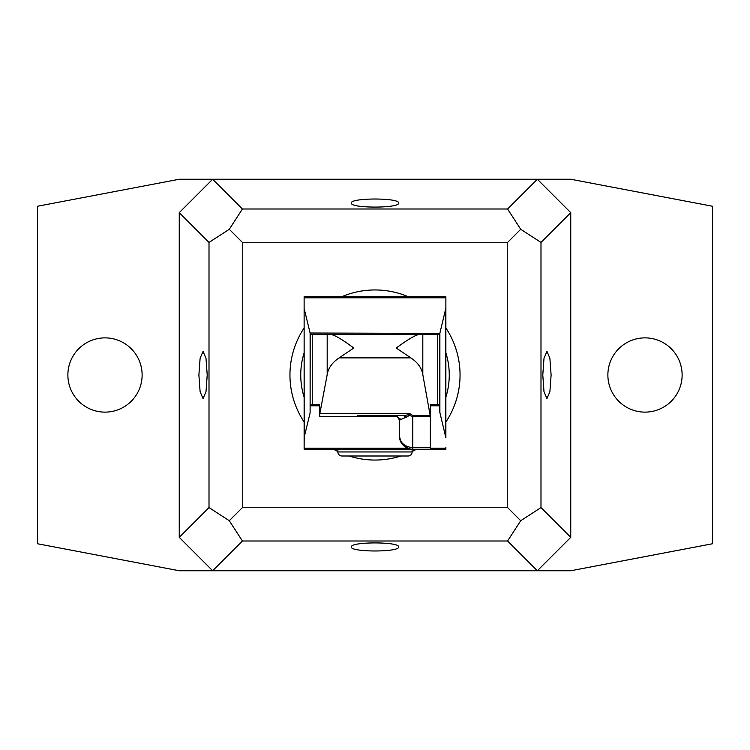 <?xml version="1.0" encoding="UTF-8"?>
<svg xmlns="http://www.w3.org/2000/svg" width="750" height="750" viewBox="0 0 750 750"><rect width="100%" height="100%" fill="white"/><g stroke="black" fill="none" stroke-linecap="round" stroke-linejoin="round"><path stroke-width="1.12" d="M410.831 357.872C417.722 362.419 421.716 368.025 422.812 374.672L422.812 334.5L310.2 334.5L310.116 412.931L310.116 333.019L439.819 333.412L445.875 308.109L445.875 437.841L439.8 412.247L439.8 334.5L419.606 334.5C416.419 334.434 408.628 338.934 396.216 348L410.831 357.872L339.169 357.872C332.278 362.419 328.284 368.025 327.188 374.672L319.819 413.691L410.025 413.691L412.8 415.5L412.8 416.409L409.303 415.509L410.025 413.691L407.55 414.956L403.228 415.5L357.422 415.5M407.55 414.956L409.303 415.509L406.416 417.103L403.228 415.5L395.044 415.5M398.175 415.5L399.3 415.5M319.819 413.691L319.65 416.588L397.547 416.588M399.3 420.403C398.541 417.469 397.144 415.837 395.091 415.5L400.997 419.419L399.3 420.403L399.3 435.75A13.5 11.691 -0 0 0 412.8 447.441L412.8 449.25L411.131 449.147M397.575 416.016A6.75 6.581 180 0 0 397.05 415.5M400.997 419.419L406.416 417.103M422.812 374.672L430.35 416.409L412.8 416.409L412.8 447.441L430.35 447.441L430.35 416.409M310.2 404.7L319.65 404.7L319.65 414.413M430.35 448.163L445.875 448.163L445.875 449.25L304.125 449.25L304.209 437.156L310.116 412.931M408.872 448.669L403.528 445.566M401.137 442.556L399.3 435.75A13.5 13.5 0 0 0 412.8 449.25M304.125 447.441L304.125 308.109L304.209 437.156M310.116 333.019L304.209 308.794M445.875 298.509L445.875 308.109L445.875 296.7L304.125 296.7L304.125 308.109L304.125 298.509M445.875 448.163L445.875 447.441M410.963 449.128L409.191 448.753M430.35 449.25L430.35 447.441M439.8 404.7L430.35 404.7L430.35 414.553M339.169 357.872L353.784 348C341.578 338.981 333.788 334.481 330.394 334.5L327.188 334.5L327.188 374.672M344.306 334.5L345.506 334.5M350.372 334.5L349.181 334.5M405.694 334.5L404.494 334.5M402.469 334.5L400.819 334.5M439.819 333.412L439.8 334.5M310.181 333.412L310.2 334.5M356.728 334.5L357.431 334.5M392.569 334.5L393.206 334.5M375 456L341.925 456A4.05 4.05 0 0 1 337.875 451.95L337.875 449.25M337.875 451.95L412.125 451.95L412.125 449.231M412.125 451.95A4.05 4.05 0 0 1 408.075 456L391.875 456M341.925 456L408.075 456M37.5 206.25L179.25 179.25L212.662 179.25L179.25 212.662L179.25 537.337L212.662 570.75L179.25 570.75L37.5 543.75L37.5 206.25M67.875 375A37.125 37.125 0 0 0 105 412.125A37.125 37.125 0 0 0 142.125 375A37.125 37.125 0 0 0 105 337.875A37.125 37.125 0 0 0 67.875 375M179.25 212.662L209.006 242.419L229.284 229.284L242.419 209.006L212.662 179.25L570.75 179.25L712.5 206.25L712.5 543.75L570.75 570.75L537.337 570.75L570.75 537.337L540.994 507.581L540.994 242.419L570.75 212.662L570.75 537.337M570.75 212.662L537.337 179.25L507.581 209.006L520.716 229.284L540.994 242.419M607.875 375A37.125 37.125 0 0 0 645 412.125A37.125 37.125 0 0 0 682.125 375A37.125 37.125 0 0 0 645 337.875A37.125 37.125 0 0 0 607.875 375M542.784 375L544.003 358.294L546.947 351.375L549.891 358.294L551.109 375L549.891 391.706L546.947 398.625L544.003 391.706L542.784 375M179.25 537.337L209.006 507.581L229.284 520.716L242.756 507.244L507.244 507.244L520.716 520.716L540.994 507.581M507.244 507.244L507.244 242.756L520.716 229.284M507.581 540.994L537.337 570.75L212.662 570.75L242.419 540.994L507.581 540.994L520.716 520.716M351.375 546.947C350.081 541.575 399.919 541.575 398.625 546.947C399.919 552.319 350.081 552.319 351.375 546.947M229.284 520.716L242.419 540.994M209.006 507.581L209.006 242.419M207.216 375L205.997 358.294L203.053 351.375L200.109 358.294L198.891 375L200.109 391.706L203.053 398.625L205.997 391.706L207.216 375M229.284 229.284L242.756 242.756L507.244 242.756M242.756 507.244L242.756 242.756M242.419 209.006L507.581 209.006M351.375 203.053C350.081 208.425 399.919 208.425 398.625 203.053C399.919 197.681 350.081 197.681 351.375 203.053M445.875 397.134A74.25 74.25 0 0 0 445.875 352.866M304.125 352.866A74.25 74.25 0 0 0 304.125 397.134M304.125 327.984A85.05 85.05 0 0 0 304.125 422.016M333.525 449.25A85.05 85.05 0 0 0 337.875 451.519M349.069 456A85.05 85.05 0 0 0 400.931 456M412.125 451.519A85.05 85.05 0 0 0 416.475 449.25M445.875 422.016A85.05 85.05 0 0 0 445.875 327.984M408.206 296.7A85.05 85.05 0 0 0 341.794 296.7M412.8 415.5L430.35 415.5M312.253 334.5L312.253 404.7M319.65 405.787L310.2 405.787M304.125 448.163L407.484 448.163M445.875 297.787L304.125 297.787M445.791 437.156L445.791 308.794M439.8 405.787L430.35 405.787M437.747 404.7L437.747 334.5M439.884 333.019L439.884 412.931M395.091 415.5L401.391 415.5M347.213 334.5L345.084 334.5M345.047 334.5L344.053 334.5M399.6 334.5L402.422 334.5M402.759 334.5L404.878 334.5M404.962 334.5L405.938 334.5"/></g></svg>
